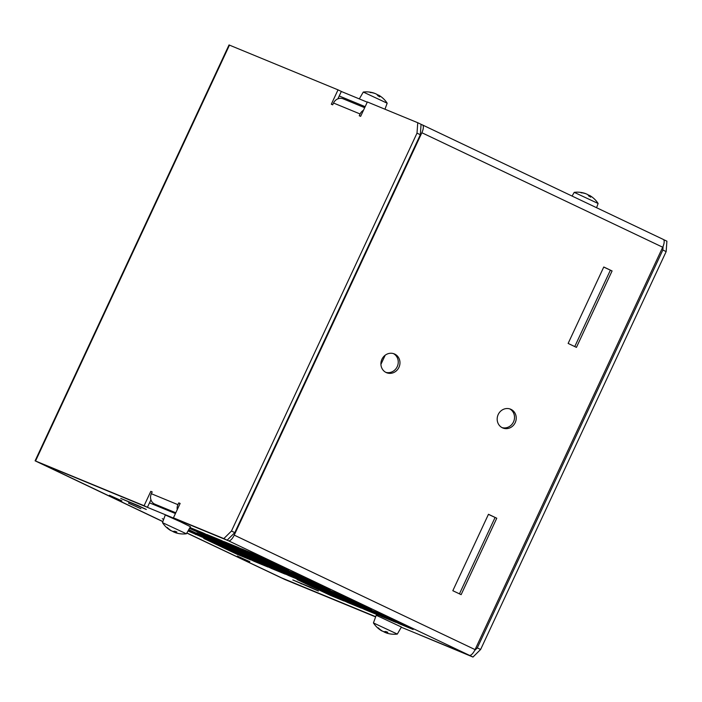 <?xml version="1.0" encoding="UTF-8"?>
<svg xmlns="http://www.w3.org/2000/svg" width="702" height="702" viewBox="0 0 702 702"><rect width="100%" height="100%" fill="white"/><g stroke="black" fill="none" stroke-linecap="round" stroke-linejoin="round"><path stroke-width="1.05" d="M511.003 409.371A10.17 9.424 -67.6 0 1 515.321 422.402A10.17 9.424 -67.6 0 1 502.834 427.992A10.17 9.424 -67.6 0 1 497.999 414.996A10.17 9.424 -67.6 0 1 510.582 409.178A10.17 9.424 -67.6 0 1 511.003 409.371M501.991 427.588A10.17 9.424 112.4 0 0 513.697 421.463A10.17 9.424 112.4 0 0 509.705 408.871M394.735 354.089A10.17 9.424 -67.6 0 1 399.052 367.128A10.17 9.424 -67.6 0 1 386.565 372.709A10.17 9.424 -67.6 0 1 381.73 359.714A10.17 9.424 -67.6 0 1 394.313 353.905A10.17 9.424 -67.6 0 1 394.735 354.089M385.714 372.314A10.17 9.424 112.4 0 0 397.429 366.19A10.17 9.424 112.4 0 0 393.436 353.597M237.364 556.081L249.807 561.705L237.364 556.081M109.459 495.279L121.911 500.895L109.459 495.279M363.145 106.502L364.935 107.143M128.448 503.106L140.891 508.722L128.448 503.106M138.013 505.528L146.314 509.476L120.753 498.42L138.013 505.528M129.265 501.921L129.063 502.36M310.091 587.065L318.392 591.014L292.831 579.949L310.091 587.065M301.342 583.459L301.14 583.897M188.408 530.282L209.293 540.215L188.013 530.966M163.671 519.392L162.267 518.725L163.698 519.322M195.823 533.81L195.489 534.52M188.768 529.659L226.553 547.332L212.75 541.637L188.505 530.115M213.083 540.926L212.75 541.637M210.591 538.653L243.813 554.448L230.002 548.753L196.788 532.958L210.591 538.653M230.335 548.043L230.002 548.753M217.602 544.164L250.825 559.959L237.013 554.264L203.791 538.469L217.602 544.164M237.346 553.553L237.013 554.264M234.854 551.281L268.076 567.076L254.273 561.381L221.051 545.586L234.854 551.281M254.607 560.67L254.273 561.381M252.115 558.397L285.337 574.183L271.534 568.497L238.311 552.702L252.115 558.397M271.858 567.778L271.534 568.497M339.224 95.981L365.163 106.669M175.43 513.548L149.491 502.86M341.321 91.479L367.251 102.176M421.068 124.359L422.42 124.921A7.441 2.799 115.4 0 1 422.472 124.938A7.441 2.799 115.4 0 1 421.867 132.731L234.231 535.117A7.441 2.799 115.4 0 1 228.492 540.786L40.927 463.408M375.71 616.689L281.756 577.957L186.864 532.95L281.379 577.851L375.693 616.733M401.281 627.228L469.34 655.291L228.492 540.786M162.89 521.551L40.909 463.452M189.891 527.72L219.542 541.821L189.496 528.404M222.99 543.243L189.988 527.544L203.58 533.143L236.802 548.929L222.99 543.243L223.324 542.523M240.251 550.359L207.029 534.564L220.84 540.25L254.054 556.045L240.251 550.359L240.584 549.64M257.511 557.467L224.289 541.681L238.092 547.367L271.314 563.162L257.511 557.467L257.845 556.756M274.763 564.583L241.549 548.788L255.352 554.483L288.575 570.278L274.763 564.583L275.096 563.873M247.262 555.87L214.04 540.075L227.852 545.77L261.065 561.556L247.262 555.87L247.595 555.15M264.522 562.986L231.3 547.191L245.103 552.878L278.325 568.673L264.522 562.986L264.856 562.267M281.774 570.094L248.552 554.308L262.364 559.994L295.586 575.789L281.774 570.094L282.107 569.383M299.034 577.211L265.812 561.416L279.615 567.111L312.838 582.906L299.034 577.211L299.368 576.5M316.295 584.327L283.073 568.532L296.876 574.227L330.098 590.022L316.295 584.327L316.62 583.616M288.785 575.605L255.563 559.819L269.375 565.505L302.588 581.3L288.785 575.605L289.119 574.894M306.046 582.721L272.824 566.926L286.627 572.621L319.849 588.416L306.046 582.721L306.379 582.011M323.297 589.838L290.084 574.043L303.887 579.738L337.109 595.533L323.297 589.838L323.631 589.127M340.558 596.954L307.336 581.159L321.147 586.854L354.361 602.649L340.558 596.954L340.891 596.244M357.818 604.071L324.596 588.276L338.399 593.971L371.621 609.757L357.818 604.071L358.152 603.351M330.309 595.349L297.095 579.554L310.898 585.249L344.12 601.044L330.309 595.349L330.642 594.638M347.569 602.465L314.347 586.67L328.159 592.365L361.372 608.16L347.569 602.465L347.902 601.754M364.829 609.582L331.607 593.787L345.41 599.482L378.632 615.277L364.829 609.582L365.163 608.871M382.081 616.698L348.868 600.903L362.671 606.598L395.893 622.384L382.081 616.698L382.414 615.979M399.341 623.806L366.119 608.02L379.931 613.706L413.145 629.501L399.341 623.806L399.675 623.095M206.072 535.415L205.739 536.126M231.283 536.082A2.483 0.93 -64.6 0 0 231.739 535.635M612.083 270.946L576.439 347.376L568.137 343.427L603.773 266.997L612.083 270.946L603.738 267.085M574.754 346.577L610.354 270.235M496.77 518.225L461.135 594.655L452.825 590.707L488.469 514.276L496.77 518.225L488.425 514.364M459.45 593.848L495.05 517.514M422.516 124.965L663.267 239.417A7.441 2.799 115.4 0 1 663.32 239.443A7.441 2.799 115.4 0 1 662.706 247.227L475.078 649.613A7.441 2.799 115.4 0 1 469.34 655.291M469.752 655.378L472.972 657.054L480.624 649.482L666.154 251.597L666.9 241.181L663.539 239.584M472.972 657.054L419.261 634.696L469.656 655.475M375.623 616.918L284.696 579.431L186.82 533.037M162.855 521.647L35.1 460.819L144.094 505.73L150.807 491.347L152.185 491.918L151.342 493.717A7.941 7.353 112.4 0 0 154.633 504.062L169.129 510.951M227.15 540.18L234.793 532.616L231.467 531.037L223.824 538.601L227.15 540.18L173.438 517.83L223.824 538.601M231.467 531.037L417.006 133.143L420.331 134.723L421.068 124.307L417.751 122.727L417.006 133.143M363.478 110.275A7.941 7.353 112.4 0 0 360.108 113.978L359.266 115.769L360.652 116.339L367.357 101.957L417.751 122.727M360.108 113.978L333.529 103.019L332.695 104.817L331.309 104.247L338.022 89.856L341.339 91.435L337.89 98.842M35.1 460.819L229.027 44.946L338.022 89.856M177.246 509.652A7.941 7.353 -67.6 0 1 177.922 504.668L178.764 502.869L180.142 503.439L173.438 517.83M234.793 532.616L420.331 134.723M480.624 649.482L477.299 647.902L474.587 650.587M477.299 647.902L662.837 250.017L666.154 251.597M663.1 246.341L662.837 250.017M180.107 503.509L178.764 502.869M150.939 499.771L147.42 507.309L38.698 462.495L162.882 521.568M152.15 491.988L150.807 491.347M333.529 103.019A7.941 7.353 -67.6 0 1 343.199 98.833L364.68 107.696M147.42 507.309L144.094 505.73M374.982 93.489L374.429 93.243A24.789 22.789 99.7 0 0 372.665 92.69A24.789 22.789 99.7 0 0 369.866 92.155L370.27 92.629M379.519 96.858L379.852 96.718A24.789 9.108 -59.2 0 0 378.624 95.156L379.106 95.402M369.866 92.155L370.674 92.489A24.789 22.973 -54.2 0 1 375.316 93.603L376.474 94.138A24.789 9.451 110 0 1 377.904 95.788L379.852 96.718M378.51 95.218A24.789 22.894 99.2 0 0 378.211 95.042L377.053 94.507A24.789 9.372 -59.2 0 0 376.904 94.489M378.931 95.305A24.807 24.807 0 0 1 387.162 103.194L363.285 92.059L359.319 98.903M585.924 193.778L585.371 193.524A24.789 22.789 99.7 0 0 583.616 192.98A24.789 22.789 99.7 0 0 580.808 192.436L581.221 192.918M590.47 197.139L590.803 197.008A24.789 9.108 -59.2 0 0 589.575 195.446L590.049 195.691M580.808 192.436L581.625 192.778A24.789 22.973 -54.2 0 1 586.267 193.892L587.425 194.428A24.789 9.451 110 0 1 588.846 196.077L590.803 197.008M589.452 195.507A24.789 22.894 99.2 0 0 589.162 195.323L587.995 194.796A24.789 9.372 -59.2 0 0 587.846 194.77M589.873 195.586A24.807 24.807 0 0 1 598.113 203.483L574.227 192.348L572.077 196.069M387.934 633.45A24.789 22.789 -80.3 0 1 386.179 632.897L385.696 632.651A24.789 9.187 -70 0 0 387.758 632.432L387.644 632.107M387.758 632.432L385.802 631.502A24.789 9.372 120.8 0 1 383.555 631.624L382.397 631.098A24.789 22.894 -80.8 0 1 378.58 628.202L377.764 627.869A24.789 22.868 125.5 0 0 381.502 630.729L381.985 630.984M378.387 627.878L377.764 627.869M383.704 631.651A24.789 9.451 -70 0 0 384.126 632.002L385.284 632.528A24.789 22.973 125.8 0 0 385.626 632.651L385.995 631.624M373.438 622.928L376.219 615.277L401.404 627.018L397.323 634.073L373.438 622.928A24.807 24.807 0 0 0 381.677 630.835M167.445 527.588L166.822 527.579A24.789 22.868 125.5 0 0 170.551 530.44L170.726 530.545A24.807 24.807 0 0 1 162.495 522.648L186.381 533.783A24.807 24.807 0 0 1 176.983 533.16A24.789 22.789 -80.3 0 1 175.228 532.607L174.754 532.362A24.789 9.187 -70 0 0 176.807 532.142L176.693 531.818M176.807 532.142L174.859 531.212A24.789 9.372 120.8 0 1 172.604 531.344L171.446 530.809A24.789 22.894 -80.8 0 1 167.629 527.913L166.822 527.579M172.753 531.361A24.789 9.451 -70 0 0 173.183 531.712L174.342 532.239A24.789 22.973 125.8 0 0 174.675 532.362M162.487 522.648L165.277 514.987L180.396 521.761L190.453 526.728L186.372 533.792M234.231 535.117L475.078 649.613M662.706 247.227L421.867 132.731M154.633 504.062L175.79 512.785M35.548 460.977L229.475 45.103M151.342 493.717L177.922 504.668M380.914 364.382L385.196 355.212M378.211 95.042L377.895 95.762M378.624 95.156L378.194 95.902M589.162 195.323L588.846 196.051M589.575 195.446L589.145 196.191M385.284 632.528L385.793 631.528M385.696 632.651L386.065 631.66M174.342 532.239L174.851 531.238M174.754 532.362L175.123 531.37M422.472 124.938L663.32 239.443M363.197 106.388L362.925 106.967M370.796 92.515L369.963 92.173M379.808 96.674L377.869 95.753M378.553 95.13L378.132 95.876M372.674 92.69A24.807 24.807 0 0 0 363.276 92.059M387.171 103.203L384.977 109.222M581.739 192.804L580.914 192.462M590.759 196.964L588.811 196.034M589.504 195.419L589.075 196.165M583.616 192.98A24.807 24.807 0 0 0 574.227 192.348M598.113 203.492L596.577 207.713M385.749 631.502L387.688 632.423M377.922 627.965L378.711 628.29M387.934 633.441A24.807 24.807 0 0 0 397.323 634.073M173.675 512.829L174.035 512.065M174.798 531.212L176.737 532.142M166.971 527.676L167.76 528.001M174.684 532.335L175.052 531.335"/></g></svg>
